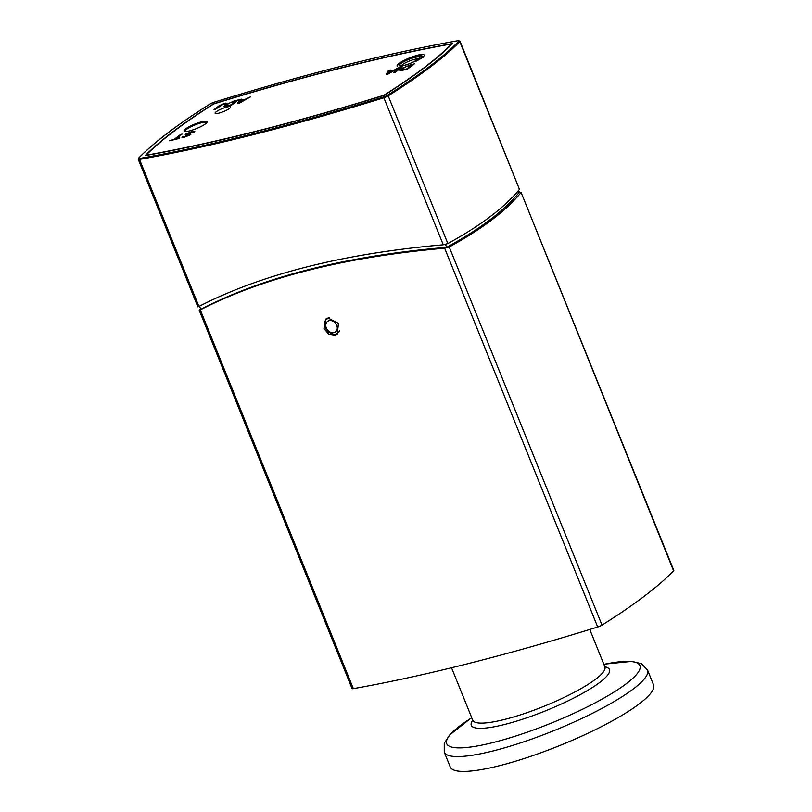 <?xml version="1.0" encoding="UTF-8"?>
<svg xmlns="http://www.w3.org/2000/svg" width="812" height="812" viewBox="0 0 812 812"><rect width="100%" height="100%" fill="white"/><g stroke="black" fill="none" stroke-linecap="round" stroke-linejoin="round"><path stroke-width="1.22" d="M199.508 306.154L200.797 309.342C264.042 276.648 345.993 255.973 446.641 247.315C480.115 229.014 504.293 210.724 519.152 192.424L518.421 190.617M518.766 191.47L520.837 192.759C513.306 201.914 503.623 210.958 491.808 219.9C480.044 228.811 465.855 237.835 449.229 246.97L444.651 248.208C344.897 256.957 263.443 277.511 200.29 309.859L199.498 309.971L200.655 308.996M199.224 310.275L352.063 688.556A4.385 0.842 -22 0 0 353.342 688.657L200.29 309.859L199.498 309.971M520.989 192.16L673.615 570.897A4.385 0.842 -22 0 0 673.828 570.45L520.989 192.16M353.342 688.657A730.83 141.014 -22 0 0 597.693 627.016A4.385 0.842 -22 0 0 602.007 625.108A365.42 70.502 -22 0 0 673.615 570.897M335.011 335.295L328.647 334.108L323.978 328.545L325.795 319.075L328.018 318.01L338.452 323.369L337.244 334.229L335.011 335.295M519.457 189.358L459.998 41.199A4.385 0.842 -22 0 1 459.785 41.656L519.457 189.358C512.047 198.402 502.364 207.436 490.428 216.479C478.501 225.503 464.312 234.526 447.859 243.559L388.187 95.857A365.42 70.502 -22 0 0 459.785 41.656A0.731 0.66 44.3 0 0 458.871 41.189A364.689 70.37 158 0 1 387.415 95.288L388.187 95.857A4.385 0.842 -22 0 1 383.873 97.775L443.281 244.808L447.859 243.559M452.507 43.574A358.102 69.101 158 0 1 384.127 95.339A723.522 139.603 158 0 1 145.186 155.62A358.102 69.101 158 0 1 213.566 103.845A723.522 139.603 158 0 1 452.507 43.574M198.128 306.56L198.92 306.459C261.971 274.111 343.425 253.567 443.281 244.808M446.641 247.315L445.473 244.442M397.109 65.975A14.616 2.822 158 0 1 409.603 57.885A14.616 2.822 158 0 1 424.209 55.023A14.616 2.822 158 0 1 415.582 61.428A13.154 2.537 158 0 0 415.693 56.688A13.154 2.537 158 0 0 397.159 66.076A14.616 2.822 158 0 1 397.109 65.975L397.271 65.396C405.482 59.154 412.039 57.713 417.388 56.251C421.195 55.429 423.214 55.784 423.468 57.327M411.796 65.001L406.112 66.604L411.938 64.889L406.589 68.949L401.635 69.802M406.142 66.675L402.742 68.665C401.422 69.72 401.28 70.167 402.316 70.025M402.295 69.954C401.25 70.106 401.392 69.649 402.711 68.594L406.112 66.604M407.33 69.253L400.133 70.756L401.138 68.99L410.111 64.93L414.313 63.874L407.33 69.253L399.859 70.532M414.313 63.874L407.299 69.182M175.91 138.791L179.736 137.817L178.914 138.446L169.678 140.78L174.367 139.177L180.548 134.498L182.091 134.102L175.91 138.791M178.914 138.446L179.736 137.817M178.934 138.517L169.678 140.78M176.082 138.75L182.091 134.102M194.2 132.265L192.647 132.62C193.51 131.879 192.901 131.757 190.82 132.265L186.74 133.899L190.668 133.797L190.8 134.538L184.75 137.035C182.071 137.685 181.299 137.522 182.467 136.558L185.512 136.436L189.247 134.954L185.44 135.127L185.177 134.325L191.581 131.656C194.687 130.894 195.56 131.077 194.18 132.194L194.789 131.371L194.2 132.265L192.677 132.691L193.023 132.072M192.677 132.691C193.54 131.95 192.931 131.828 190.85 132.326L186.76 133.96L187.146 134.366M190.668 133.797L190.82 134.599L184.781 137.106C182.091 137.756 181.33 137.593 182.487 136.619M190.698 133.868L190.82 134.599L190.698 133.868M181.959 137.309L182.467 136.558M183.695 136.639L184.009 136.132L183.674 136.609M189.247 134.954L185.471 135.188L185.177 134.325M226.284 103.276L225.462 104.24L223.95 104.677L223.584 103.997L220.367 105.55L214.003 109.6L218.773 105.976L224.406 103.368C226.497 102.85 226.832 103.114 225.431 104.18L223.929 104.616L223.584 103.997L215.545 109.204M223.95 104.677L223.615 104.068M215.566 109.275L214.003 109.6M226.304 103.307L225.462 104.24M244.28 99.866L238.961 102.921L240.322 100.871L244.28 99.866M244.047 99.998L240.352 100.932L238.992 102.992M239.022 103.286L237.358 103.703L239.611 99.592L241.367 99.155L240.596 100.414L245.478 99.186L250.512 96.841L237.358 103.703M240.677 100.394L241.367 99.155M239.053 103.347L250.512 96.841M235.876 101.033L230.192 102.637L236.018 100.921L230.659 104.971L225.716 105.834M230.222 102.708L226.812 104.697C225.503 105.743 225.36 106.199 226.396 106.047M226.365 105.986C225.33 106.128 225.472 105.682 226.792 104.626L230.192 102.637M231.4 105.276L224.213 106.788L225.218 105.012L234.181 100.962L238.393 99.906L231.4 105.276L223.929 106.565M238.393 99.906L231.379 105.215M395.282 72.217L393.739 72.603L400.752 67.294L402.295 66.909L395.312 72.278L393.739 72.603M395.312 72.278L402.295 66.909M393.079 70.685L387.771 73.74L389.121 71.679L393.079 70.685M392.846 70.817L389.151 71.75L387.791 73.801M387.832 74.095L386.157 74.511L388.42 70.411L390.176 69.964L389.395 71.233L394.277 69.994L397.677 68.066L399.311 67.66L387.852 74.166L386.157 74.511M389.476 71.212L390.176 69.964M387.852 74.166L399.311 67.66M213.769 103.946A357.371 68.959 -22 0 0 145.977 155.265A722.792 139.461 -22 0 0 383.934 95.237A357.371 68.959 -22 0 0 451.726 43.919A722.792 139.461 -22 0 0 213.769 103.946M205.456 123.86A12.424 2.395 158 0 1 192.901 129.9A12.424 2.395 158 0 1 184.04 131.016A12.424 2.395 158 0 1 194.657 124.134A12.424 2.395 158 0 1 207.08 121.709A12.424 2.395 158 0 1 205.456 123.86M229.573 108.392A8.404 1.624 -22 0 0 230.638 107.296A8.404 1.624 -22 0 0 222.265 108.585A8.404 1.624 -22 0 0 215.353 113.467A8.404 1.624 -22 0 0 221.838 112.218A8.404 1.624 -22 0 0 229.573 108.392M206.664 122.642L206.705 122.734A11.693 2.253 -22 0 0 206.664 122.642A11.693 2.253 -22 0 0 201.437 122.774A11.693 2.253 -22 0 0 190.109 127.169A11.693 2.253 -22 0 0 184.984 131.402A11.693 2.253 -22 0 0 185.034 131.493L184.984 131.402M499.299 765.736A109.62 21.153 158 0 1 450.254 766.975L444.255 752.135A109.62 21.153 -22 0 0 493.3 750.887A109.62 21.153 -22 0 0 599.469 709.708A109.62 21.153 -22 0 0 647.54 670.001L653.538 684.841A109.62 21.153 158 0 1 605.468 724.548A109.62 21.153 158 0 1 499.299 765.736M444.651 248.208L597.693 627.016M602.007 625.108L449.229 246.97M458.303 40.681A0.731 0.528 79.9 0 0 457.988 40.732A3.654 0.7 158 0 1 458.871 41.189M387.415 95.288A3.654 0.7 158 0 1 383.822 96.882A730.1 140.872 158 0 1 139.705 158.462A3.654 0.7 158 0 1 138.822 157.995A0.731 0.66 44.3 0 0 138.568 158.147C154.29 142.12 178.153 124.053 210.166 103.946L213.881 102.312A730.1 140.872 158 0 1 457.988 40.732M210.166 103.946L210.278 103.906A3.654 0.7 158 0 1 213.881 102.312M383.822 96.882L383.873 97.775A730.83 141.014 -22 0 1 139.512 159.416A0.731 0.528 79.9 0 1 139.705 158.462M138.822 157.995A364.689 70.37 158 0 1 210.278 103.906M138.568 158.147L138.233 159.314A4.385 0.842 -22 0 0 139.512 159.416L198.92 306.459M336.757 325.328A6.577 5.258 52.9 0 1 330.991 332.494A6.577 5.258 52.9 0 1 326.8 322.131A6.577 5.258 52.9 0 1 336.757 325.328M329.682 317.807A8.77 7.003 -127.1 0 0 327.277 318.862C323.947 320.618 323.805 324.536 326.83 330.606C331.986 334.717 335.66 335.468 337.863 332.849A8.77 7.003 -127.1 0 0 339.568 330.758M401.179 65.884A9.5 1.837 158 0 1 409.228 61.103A9.5 1.837 158 0 1 418.353 58.951M418.109 59.266A10.962 2.111 -22 0 0 409.563 59.124A10.962 2.111 -22 0 0 400.458 66.016A10.962 2.111 -22 0 0 418.109 59.266M589.776 629.462L604.889 666.855A71.253 13.753 158 0 1 573.648 692.666A71.253 13.753 158 0 1 504.628 719.432A71.253 13.753 158 0 1 472.757 720.244L472.929 720.599M472.736 720.203A74.511 14.372 -22 0 0 504.628 724.466A74.511 14.372 -22 0 0 585.097 691.925A74.511 14.372 -22 0 0 604.869 666.814M603.874 664.348A104.21 20.107 158 0 1 622.814 686.262A104.21 20.107 158 0 1 493.3 742.493A104.21 20.107 158 0 1 471.742 717.737M213.932 102.271C305.718 73.872 387.121 53.338 458.13 40.671L459.998 41.199M197.854 306.875L138.233 159.314M337.863 332.849L339.142 331.875M327.277 318.862L328.545 317.898M401.108 66.361L400.641 65.853L401.382 65.884C406.903 64.99 412.364 62.839 417.764 59.428L418.708 58.555L418.728 59.246M451.553 667.758L472.757 720.244M470.483 718.539L449.625 734.982L444.255 743.315L444.255 752.135M605.336 664.054L631.766 661.394L641.419 663.658L647.54 670.001"/></g></svg>

